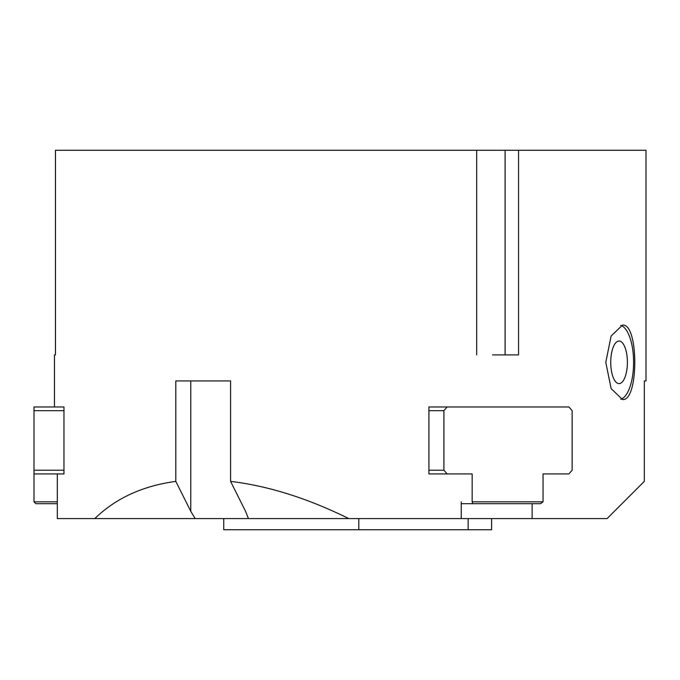 <?xml version="1.0" encoding="UTF-8"?>
<svg xmlns="http://www.w3.org/2000/svg" width="680" height="680" viewBox="0 0 680 680"><rect width="100%" height="100%" fill="white"/><g stroke="black" fill="none" stroke-linecap="round" stroke-linejoin="round"><path stroke-width="1.02" d="M620.772 399.271A37.205 14.535 90 0 0 633.598 362.321A37.205 14.535 90 0 0 620.772 325.38M627.385 362.321A21.293 8.321 90 0 0 619.063 341.028A21.293 8.321 90 0 0 610.742 362.321A21.293 8.321 90 0 0 619.063 383.613A21.293 8.321 90 0 0 627.385 362.321M622.489 399.525L611.133 388.628L605.787 362.321L611.133 336.013L622.489 325.116C638.894 322.839 638.894 401.803 622.489 399.525M476.68 354.883L476.68 150.263L518.56 150.263L518.56 354.883L492.533 354.883M518.56 150.263L646 150.263L646 380.927L644.308 380.927L644.308 481.372L607.104 518.577L248.447 518.577L245.548 511.3L230.579 481.372C268.243 485.902 307.64 498.296 348.772 518.577M57.307 501.84L34 501.84L34 473.935L63.971 473.935L63.971 406.963L54.459 406.963L54.459 354.883L55.454 354.883L55.454 150.263L476.68 150.263M175.805 481.372L190.774 511.3L195.143 518.577L94.817 518.577C115.668 498.296 142.664 485.902 175.805 481.372L175.805 380.927L230.579 380.927L230.579 481.372M63.971 473.935L57.307 473.935L57.307 518.577L94.817 518.577M491.606 518.577L491.606 529.737L468.154 529.737L468.154 518.577L461.252 518.577L461.252 501.84M428.918 410.686L443.904 410.686L443.904 470.212L447.134 473.935L428.918 473.935L428.918 406.963L568.922 406.963L572.144 410.686L572.144 470.212L568.922 473.935L543.039 473.935L557.795 473.935M532.134 503.693L532.134 518.577M248.447 518.577L195.143 518.577M63.971 470.212L34 470.212L34 473.935M34 470.212L34 410.686L63.971 410.686M63.971 406.963L34 406.963L34 410.686M57.307 503.693L35.861 503.693L34 501.84M443.904 470.212L428.918 470.212M447.134 473.935L472.158 473.935L472.158 501.84L543.039 501.84L543.039 473.935M443.904 410.686L447.134 406.963M461.252 503.693L472.838 503.693L472.158 501.84M472.838 503.693L540.498 503.693L543.039 501.84M223.737 518.577L223.737 529.737L358.802 529.737L358.802 518.577M468.154 529.737L358.802 529.737M505.104 150.263L505.104 354.883M190.774 511.3L190.774 380.927"/></g></svg>
